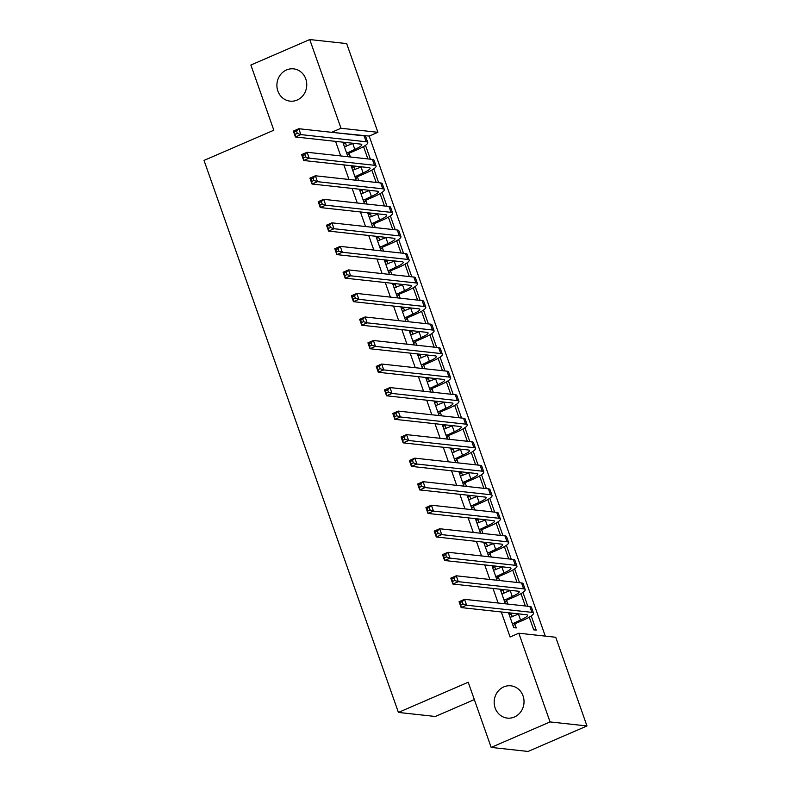 <?xml version="1.0" encoding="UTF-8"?>
<svg xmlns="http://www.w3.org/2000/svg" width="791" height="791" viewBox="0 0 791 791"><rect width="100%" height="100%" fill="white"/><g stroke="black" fill="none" stroke-linecap="round" stroke-linejoin="round"><path stroke-width="1.19" d="M503.788 686.895A16.245 14.92 96.2 0 1 510.867 685.817A16.245 14.92 96.2 0 1 523.919 699.689A16.245 14.92 96.2 0 1 514.397 717.022A16.245 14.92 96.2 0 1 507.328 718.099A16.245 14.92 96.2 0 1 494.276 704.237A16.245 14.92 96.2 0 1 503.788 686.895M286.53 69.944A16.245 14.92 96.2 0 1 293.599 68.857A16.245 14.92 96.2 0 1 306.651 82.729A16.245 14.92 96.2 0 1 297.129 100.062A16.245 14.92 96.2 0 1 290.06 101.139A16.245 14.92 96.2 0 1 277.008 87.277A16.245 14.92 96.2 0 1 286.53 69.944M545.276 636.112L369.189 136.072L377.91 132.305L341 128.261L309.756 39.55L346.676 43.594L377.91 132.305M555.737 637.259L586.981 725.96L550.061 721.926L518.817 633.215L555.737 637.259M550.061 721.926L491.171 747.406L528.081 751.45L586.981 725.96M474.333 699.6L435.337 716.478L398.417 712.434L204.019 160.415L273.824 130.218L250.866 65.04L309.756 39.55M522.96 592.469L527.815 606.262M520.972 593.655L525.313 605.985M500.921 591.193L503.007 590.294L500.505 590.017L505.36 603.8M503.007 590.294L504.035 593.23M506.626 600.587L507.852 604.077M506.388 545.414L511.243 559.197M504.401 546.591L508.742 558.921M484.349 544.129L486.425 543.229L483.934 542.952L488.789 556.735M486.425 543.229L487.464 546.176M490.054 553.532L491.28 557.012M489.817 498.35L494.672 512.133M487.829 499.536L492.17 511.866M467.778 497.064L469.854 496.165L467.362 495.898L472.217 509.681M469.854 496.165L470.892 499.111M473.483 506.467L474.709 509.958M473.236 451.295L478.09 465.078M471.258 452.472L475.599 464.801M451.206 450.01L453.283 449.11L450.791 448.833L455.646 462.616M453.283 449.11L454.321 452.056M456.911 459.403L458.137 462.893M456.664 404.231L461.519 418.014M454.687 405.417L459.027 417.747M434.635 402.945L436.711 402.046L434.219 401.779L439.074 415.562M436.711 402.046L437.749 404.992M440.34 412.348L441.566 415.829M440.093 357.176L444.947 370.959M438.115 358.353L442.456 370.682M418.063 355.891L420.14 354.991L417.648 354.714L422.503 368.497M420.14 354.991L421.178 357.928M423.768 365.284L424.994 368.774M423.521 310.112L428.376 323.895M421.544 311.288L425.884 323.628M401.482 308.826L403.568 307.926L401.077 307.659L405.931 321.443M403.568 307.926L404.606 310.873M407.197 318.229L408.423 321.71M406.95 263.057L411.804 276.84M404.972 264.234L409.313 276.563M384.91 261.772L386.997 260.872L384.505 260.595L389.35 274.378M386.997 260.872L388.035 263.808M390.625 271.165L391.852 274.655M390.378 215.992L395.233 229.776M388.391 217.169L392.741 229.499M368.339 214.707L370.425 213.807L367.924 213.53L372.779 227.324M370.425 213.807L371.463 216.754M374.044 224.11L375.28 227.59M373.807 168.928L378.662 182.721M371.819 170.114L376.17 182.444M351.768 167.652L353.854 166.743L351.352 166.476L356.207 180.259M353.854 166.743L354.882 169.689M357.473 177.046L358.709 180.536M369.189 136.072L332.408 132.404M335.562 141.362L340.694 155.936M343.848 164.894L348.979 179.468M352.133 188.426L357.265 203M360.419 211.958L365.551 226.523M368.705 235.481L373.836 250.055M376.991 259.013L382.122 273.587M385.276 282.545L390.408 297.119M393.562 306.077L398.694 320.652M401.848 329.61L406.979 344.174M410.134 353.132L415.265 367.706M418.419 376.664L423.551 391.238M426.705 400.197L431.837 414.771M434.991 423.729L440.122 438.293M443.276 447.251L448.408 461.825M451.562 470.783L456.694 485.358M459.848 494.316L464.979 508.89M468.134 517.848L473.265 532.422M476.419 541.38L481.551 555.944M484.715 564.903L489.847 579.477M493.001 588.435L498.132 603.009M501.286 611.967L510.096 636.992L518.817 633.215M343.482 144.12L345.568 143.22L343.067 142.944L347.921 156.727M345.568 143.22L346.596 146.157M349.187 153.513L350.413 157.004M365.521 145.406L370.376 159.189M363.534 146.582L367.874 158.912M360.053 191.175L362.14 190.275L359.638 190.008L364.493 203.791M362.14 190.275L363.168 193.222M365.758 200.578L366.994 204.058M382.093 192.46L386.947 206.243M380.105 193.637L384.456 205.976M376.625 238.239L378.711 237.34L376.209 237.063L381.064 250.846M378.711 237.34L379.749 240.286M382.34 247.632L383.566 251.123M398.664 239.525L403.519 253.308M396.677 240.701L401.027 253.031M393.196 285.294L395.282 284.394L392.791 284.127L397.646 297.91M395.282 284.394L396.321 287.341M398.911 294.697L400.137 298.177M415.235 286.579L420.09 300.362M413.258 287.766L417.599 300.096M409.768 332.358L411.854 331.459L409.362 331.182L414.217 344.965M411.854 331.459L412.892 334.405M415.483 341.761L416.709 345.242M431.807 333.644L436.662 347.427M429.829 334.82L434.17 347.15M426.349 379.423L428.425 378.513L425.934 378.246L430.788 392.029M428.425 378.513L429.464 381.46M432.054 388.816L433.28 392.306M448.378 380.698L453.233 394.491M446.401 381.885L450.741 394.215M442.92 426.478L444.997 425.578L442.505 425.301L447.36 439.094M444.997 425.578L446.035 428.524M448.626 435.881L449.852 439.361M464.95 427.763L469.805 441.546M462.972 428.94L467.313 441.279M459.492 473.542L461.568 472.642L459.077 472.365L463.931 486.149M461.568 472.642L462.606 475.579M465.197 482.935L466.423 486.425M481.531 474.827L486.376 488.611M479.544 476.004L483.884 488.334M476.063 520.597L478.14 519.697L475.648 519.43L480.503 533.213M478.14 519.697L479.178 522.643M481.768 530L482.994 533.48M498.103 521.882L502.957 535.665M496.115 523.059L500.456 535.398M492.635 567.661L494.711 566.761L492.22 566.485L497.074 580.268M494.711 566.761L495.749 569.708M498.34 577.054L499.566 580.545M514.674 568.947L519.529 582.73M512.687 570.123L517.027 582.453M509.206 614.716L511.293 613.816L508.791 613.549L513.764 627.668L516.256 627.935L514.911 624.119M511.293 613.816L512.321 616.762M531.245 616.001L536.219 630.12L533.717 629.854L529.258 617.188M332.269 132.038L341 128.261M491.171 747.406L468.213 682.228L398.417 712.434M346.695 153.246L354.813 149.39A12.686 2.324 160.6 0 0 361.794 144.624A12.686 2.324 160.6 0 0 360.726 144.12L295.429 136.972L293.352 131.088L298.81 128.725L364.107 135.874A19.033 3.49 -19.4 0 1 365.709 136.635L367.775 142.518A19.033 3.49 -19.4 0 1 357.305 149.657L349.77 152.92L347.427 155.323M344.411 146.76L352.746 143.507A12.686 2.324 160.6 0 0 353.211 143.3M296.496 131.059L294.311 131.998L295.142 134.351L297.327 133.412L296.496 131.059L298.81 128.725L300.877 134.608L366.184 141.757A19.033 3.49 -19.4 0 1 367.775 142.518M297.327 133.412L300.877 134.608L295.429 136.972L295.142 134.351M347.279 152.643L349.77 152.92M294.311 131.998L293.352 131.088M354.981 176.769L363.099 172.913A12.686 2.324 160.6 0 0 370.079 168.157A12.686 2.324 160.6 0 0 369.021 167.652L303.714 160.504L301.638 154.621L307.096 152.258L372.393 159.406A19.033 3.49 -19.4 0 1 373.995 160.168L376.061 166.051A19.033 3.49 -19.4 0 1 365.59 173.189L358.056 176.452L355.713 178.855M352.697 170.292L361.032 167.03A12.686 2.324 160.6 0 0 361.497 166.832M304.782 154.591L302.597 155.53L303.428 157.884L305.613 156.944L304.782 154.591L307.096 152.258L309.162 158.141L374.469 165.289A19.033 3.49 -19.4 0 1 376.061 166.051M305.613 156.944L309.162 158.141L303.714 160.504L303.428 157.884M355.564 176.175L358.056 176.452M302.597 155.53L301.638 154.621M363.267 200.301L371.384 196.445A12.686 2.324 160.6 0 0 378.365 191.689A12.686 2.324 160.6 0 0 377.307 191.185L312 184.026L309.924 178.143L315.382 175.79L380.689 182.939A19.033 3.49 -19.4 0 1 382.28 183.7L384.347 189.583A19.033 3.49 -19.4 0 1 373.876 196.722L366.342 199.985L363.998 202.387M360.983 193.825L369.318 190.562A12.686 2.324 160.6 0 0 369.783 190.354M313.068 178.123L310.883 179.063L311.713 181.416L313.898 180.477L313.068 178.123L315.382 175.79L317.448 181.673L382.755 188.822A19.033 3.49 -19.4 0 1 384.347 189.583M313.898 180.477L317.448 181.673L312 184.026L311.713 181.416M363.85 199.708L366.342 199.985M310.883 179.063L309.924 178.143M371.552 223.833L379.67 219.977A12.686 2.324 160.6 0 0 386.651 215.211A12.686 2.324 160.6 0 0 385.593 214.707L320.286 207.558L318.209 201.675L323.667 199.322L388.974 206.471A19.033 3.49 -19.4 0 1 390.566 207.222L392.633 213.105A19.033 3.49 -19.4 0 1 382.162 220.254L374.627 223.507L372.284 225.91M369.268 217.357L377.604 214.094A12.686 2.324 160.6 0 0 378.068 213.886M321.354 201.646L319.168 202.595L319.999 204.948L322.184 203.999L321.354 201.646L323.667 199.322L325.734 205.205L391.041 212.354A19.033 3.49 -19.4 0 1 392.633 213.105M322.184 203.999L325.734 205.205L320.286 207.558L319.999 204.948M372.136 223.24L374.627 223.507M319.168 202.595L318.209 201.675M379.838 247.365L387.956 243.509A12.686 2.324 160.6 0 0 394.936 238.744A12.686 2.324 160.6 0 0 393.878 238.239L328.572 231.091L326.495 225.208L331.953 222.844L397.26 230.003A19.033 3.49 -19.4 0 1 398.852 230.754L400.918 236.638A19.033 3.49 -19.4 0 1 390.457 243.776L382.913 247.039L380.57 249.442M377.554 240.879L385.889 237.626A12.686 2.324 160.6 0 0 386.354 237.419M329.639 225.178L327.454 226.127L328.285 228.48L330.47 227.531L329.639 225.178L331.953 222.844L334.02 228.728L399.326 235.876A19.033 3.49 -19.4 0 1 400.918 236.638M330.47 227.531L334.02 228.728L328.572 231.091L328.285 228.48M380.422 246.772L382.913 247.039M327.454 226.127L326.495 225.208M388.124 270.898L396.242 267.032A12.686 2.324 160.6 0 0 403.222 262.276A12.686 2.324 160.6 0 0 402.164 261.772L336.857 254.623L334.781 248.74L340.239 246.377L405.546 253.525A19.033 3.49 -19.4 0 1 407.138 254.287L409.204 260.17A19.033 3.49 -19.4 0 1 398.743 267.309L391.199 270.571L388.856 272.974M385.85 264.412L394.175 261.159A12.686 2.324 160.6 0 0 394.64 260.951M337.925 248.71L335.75 249.649L336.57 252.003L338.756 251.063L337.925 248.71L340.239 246.377L342.305 252.26L407.612 259.408A19.033 3.49 -19.4 0 1 409.204 260.17M338.756 251.063L342.305 252.26L336.857 254.623L336.57 252.003M388.707 270.295L391.199 270.571M335.75 249.649L334.781 248.74M396.41 294.42L404.527 290.564A12.686 2.324 160.6 0 0 411.508 285.808A12.686 2.324 160.6 0 0 410.45 285.304L345.143 278.155L343.067 272.272L348.524 269.909L413.831 277.058A19.033 3.49 -19.4 0 1 415.423 277.819L417.49 283.702A19.033 3.49 -19.4 0 1 407.029 290.841L399.485 294.104L397.141 296.506M394.136 287.944L402.461 284.681A12.686 2.324 160.6 0 0 402.926 284.473M346.211 272.242L344.036 273.182L344.856 275.535L347.041 274.596L346.211 272.242L348.524 269.909L350.591 275.792L415.898 282.941A19.033 3.49 -19.4 0 1 417.49 283.702M347.041 274.596L350.591 275.792L345.143 278.155L344.856 275.535M396.993 293.827L399.485 294.104M344.036 273.182L343.067 272.272M404.695 317.952L412.813 314.096A12.686 2.324 160.6 0 0 419.794 309.34A12.686 2.324 160.6 0 0 418.736 308.826L353.429 301.678L351.362 295.794L356.81 293.441L422.117 300.59A19.033 3.49 -19.4 0 1 423.709 301.341L425.776 307.224A19.033 3.49 -19.4 0 1 415.315 314.373L407.77 317.636L405.437 320.039M402.421 311.476L410.747 308.213A12.686 2.324 160.6 0 0 411.221 308.006M354.497 295.765L352.321 296.714L353.142 299.067L355.327 298.118L354.497 295.765L356.81 293.441L358.887 299.324L424.184 306.473A19.033 3.49 -19.4 0 1 425.776 307.224M355.327 298.118L358.887 299.324L353.429 301.678L353.142 299.067M405.279 317.359L407.77 317.636M352.321 296.714L351.362 295.794M412.981 341.485L421.099 337.628A12.686 2.324 160.6 0 0 428.079 332.863A12.686 2.324 160.6 0 0 427.021 332.358L361.714 325.21L359.648 319.327L365.096 316.973L430.403 324.122A19.033 3.49 -19.4 0 1 431.995 324.874L434.061 330.757A19.033 3.49 -19.4 0 1 423.6 337.895L416.056 341.158L413.723 343.561M410.707 335.008L419.032 331.745A12.686 2.324 160.6 0 0 419.507 331.538M362.782 319.297L360.607 320.246L361.428 322.599L363.613 321.65L362.782 319.297L365.096 316.973L367.172 322.847L432.469 330.005A19.033 3.49 -19.4 0 1 434.061 330.757M363.613 321.65L367.172 322.847L361.714 325.21L361.428 322.599M413.564 340.891L416.056 341.158M360.607 320.246L359.648 319.327M421.277 365.017L429.394 361.161A12.686 2.324 160.6 0 0 436.365 356.395A12.686 2.324 160.6 0 0 435.307 355.891L370 348.742L367.934 342.859L373.382 340.496L438.689 347.645A19.033 3.49 -19.4 0 1 440.28 348.406L442.357 354.289A19.033 3.49 -19.4 0 1 431.886 361.428L424.342 364.691L422.008 367.093M418.993 358.531L427.318 355.278A12.686 2.324 160.6 0 0 427.793 355.07M371.068 342.829L368.893 343.769L369.723 346.122L371.899 345.183L371.068 342.829L373.382 340.496L375.458 346.379L440.755 353.528A19.033 3.49 -19.4 0 1 442.357 354.289M371.899 345.183L375.458 346.379L370 348.742L369.723 346.122M421.85 364.424L424.342 364.691M368.893 343.769L367.934 342.859M429.562 388.539L437.68 384.683A12.686 2.324 160.6 0 0 444.651 379.927A12.686 2.324 160.6 0 0 443.593 379.423L378.286 372.274L376.219 366.391L381.667 364.028L446.974 371.177A19.033 3.49 -19.4 0 1 448.566 371.938L450.643 377.821A19.033 3.49 -19.4 0 1 440.172 384.96L432.628 388.223L430.294 390.625M427.278 382.063L435.604 378.8A12.686 2.324 160.6 0 0 436.078 378.602M379.354 366.362L377.178 367.301L378.009 369.654L380.184 368.715L379.354 366.362L381.667 364.028L383.744 369.911L449.041 377.06A19.033 3.49 -19.4 0 1 450.643 377.821M380.184 368.715L383.744 369.911L378.286 372.274L378.009 369.654M430.136 387.946L432.628 388.223M377.178 367.301L376.219 366.391M437.848 412.071L445.966 408.215A12.686 2.324 160.6 0 0 452.936 403.459A12.686 2.324 160.6 0 0 451.879 402.955L386.572 395.797L384.505 389.923L389.953 387.56L455.26 394.709A19.033 3.49 -19.4 0 1 456.852 395.47L458.928 401.353A19.033 3.49 -19.4 0 1 448.457 408.492L440.923 411.755L438.58 414.158M435.564 405.595L443.889 402.332A12.686 2.324 160.6 0 0 444.364 402.125M387.639 389.894L385.464 390.833L386.295 393.186L388.47 392.247L387.639 389.894L389.953 387.56L392.029 393.443L457.336 400.592A19.033 3.49 -19.4 0 1 458.928 401.353M388.47 392.247L392.029 393.443L386.572 395.797L386.295 393.186M438.422 411.478L440.923 411.755M385.464 390.833L384.505 389.923M446.134 435.604L454.252 431.748A12.686 2.324 160.6 0 0 461.232 426.982A12.686 2.324 160.6 0 0 460.164 426.478L394.857 419.329L392.791 413.446L398.239 411.093L463.546 418.241A19.033 3.49 -19.4 0 1 465.138 418.993L467.214 424.876A19.033 3.49 -19.4 0 1 456.743 432.024L449.209 435.277L446.866 437.68M443.85 429.127L452.175 425.865A12.686 2.324 160.6 0 0 452.65 425.657M395.935 413.416L393.75 414.365L394.58 416.719L396.756 415.769L395.935 413.416L398.239 411.093L400.315 416.976L465.622 424.124A19.033 3.49 -19.4 0 1 467.214 424.876M396.756 415.769L400.315 416.976L394.857 419.329L394.58 416.719M446.707 435.01L449.209 435.277M393.75 414.365L392.791 413.446M454.42 459.136L462.537 455.28A12.686 2.324 160.6 0 0 469.518 450.514A12.686 2.324 160.6 0 0 468.45 450.01L403.143 442.861L401.077 436.978L406.525 434.615L471.832 441.774A19.033 3.49 -19.4 0 1 473.423 442.525L475.5 448.408A19.033 3.49 -19.4 0 1 465.029 455.547L457.495 458.81L455.151 461.212M452.136 452.65L460.461 449.397A12.686 2.324 160.6 0 0 460.935 449.189M404.221 436.948L402.036 437.898L402.866 440.251L405.041 439.302L404.221 436.948L406.525 434.615L408.601 440.498L473.908 447.657A19.033 3.49 -19.4 0 1 475.5 448.408M405.041 439.302L408.601 440.498L403.143 442.861L402.866 440.251M454.993 458.543L457.495 458.81M402.036 437.898L401.077 436.978M462.705 482.668L470.823 478.812A12.686 2.324 160.6 0 0 477.804 474.046A12.686 2.324 160.6 0 0 476.736 473.542L411.429 466.393L409.362 460.51L414.81 458.147L480.117 465.296A19.033 3.49 -19.4 0 1 481.709 466.057L483.785 471.94A19.033 3.49 -19.4 0 1 473.315 479.079L465.78 482.342L463.437 484.745M460.421 476.182L468.747 472.929A12.686 2.324 160.6 0 0 469.221 472.721M412.507 460.481L410.321 461.42L411.152 463.773L413.327 462.834L412.507 460.481L414.81 458.147L416.887 464.03L482.194 471.179A19.033 3.49 -19.4 0 1 483.785 471.94M413.327 462.834L416.887 464.03L411.429 466.393L411.152 463.773M463.279 482.065L465.78 482.342M410.321 461.42L409.362 460.51M470.991 506.191L479.109 502.334A12.686 2.324 160.6 0 0 486.089 497.579A12.686 2.324 160.6 0 0 485.021 497.074L419.714 489.926L417.648 484.043L423.096 481.679L488.403 488.828A19.033 3.49 -19.4 0 1 489.995 489.589L492.071 495.473A19.033 3.49 -19.4 0 1 481.6 502.611L474.066 505.874L471.723 508.277M468.707 499.714L477.032 496.451A12.686 2.324 160.6 0 0 477.507 496.244M420.792 484.013L418.607 484.952L419.438 487.305L421.613 486.366L420.792 484.013L423.096 481.679L425.172 487.563L490.479 494.711A19.033 3.49 -19.4 0 1 492.071 495.473M421.613 486.366L425.172 487.563L419.714 489.926L419.438 487.305M471.565 505.597L474.066 505.874M418.607 484.952L417.648 484.043M479.277 529.723L487.394 525.867A12.686 2.324 160.6 0 0 494.375 521.111A12.686 2.324 160.6 0 0 493.307 520.607L428.01 513.448L425.934 507.565L431.382 505.212L496.689 512.36A19.033 3.49 -19.4 0 1 498.281 513.122L500.357 518.995A19.033 3.49 -19.4 0 1 489.886 526.144L482.352 529.406L480.008 531.809M476.993 523.247L485.318 519.984A12.686 2.324 160.6 0 0 485.793 519.776M429.078 507.545L426.893 508.484L427.723 510.838L429.909 509.888L429.078 507.545L431.382 505.212L433.458 511.095L498.765 518.243A19.033 3.49 -19.4 0 1 500.357 518.995M429.909 509.888L433.458 511.095L428.01 513.448L427.723 510.838M479.86 529.13L482.352 529.406M426.893 508.484L425.934 507.565M487.563 553.255L495.68 549.399A12.686 2.324 160.6 0 0 502.661 544.633A12.686 2.324 160.6 0 0 501.593 544.129L436.296 536.98L434.219 531.097L439.677 528.744L504.974 535.893A19.033 3.49 -19.4 0 1 506.566 536.644L508.643 542.527A19.033 3.49 -19.4 0 1 498.172 549.666L490.638 552.929L488.294 555.331M485.279 546.779L493.604 543.516A12.686 2.324 160.6 0 0 494.078 543.308M437.364 531.068L435.179 532.017L436.009 534.37L438.194 533.421L437.364 531.068L439.677 528.744L441.744 534.627L507.051 541.776A19.033 3.49 -19.4 0 1 508.643 542.527M438.194 533.421L441.744 534.627L436.296 536.98L436.009 534.37M488.146 552.662L490.638 552.929M435.179 532.017L434.219 531.097M495.848 576.787L503.966 572.931A12.686 2.324 160.6 0 0 510.946 568.165A12.686 2.324 160.6 0 0 509.879 567.661L444.582 560.512L442.505 554.629L447.963 552.266L513.26 559.415A19.033 3.49 -19.4 0 1 514.862 560.176L516.928 566.059A19.033 3.49 -19.4 0 1 506.458 573.198L498.923 576.461L496.58 578.864M493.564 570.301L501.899 567.048A12.686 2.324 160.6 0 0 502.364 566.84M445.649 554.6L443.464 555.549L444.295 557.902L446.48 556.953L445.649 554.6L447.963 552.266L450.03 558.149L515.337 565.298A19.033 3.49 -19.4 0 1 516.928 566.059M446.48 556.953L450.03 558.149L444.582 560.512L444.295 557.902M496.432 576.194L498.923 576.461M443.464 555.549L442.505 554.629M504.134 600.31L512.252 596.454A12.686 2.324 160.6 0 0 519.232 591.698A12.686 2.324 160.6 0 0 518.164 591.193L452.867 584.045L450.791 578.162L456.249 575.799L521.546 582.947A19.033 3.49 -19.4 0 1 523.148 583.709L525.214 589.592A19.033 3.49 -19.4 0 1 514.743 596.73L507.209 599.993L504.866 602.396M501.85 593.833L510.185 590.57A12.686 2.324 160.6 0 0 510.65 590.373M453.935 578.132L451.75 579.071L452.581 581.425L454.766 580.485L453.935 578.132L456.249 575.799L458.315 581.682L523.622 588.83A19.033 3.49 -19.4 0 1 525.214 589.592M454.766 580.485L458.315 581.682L452.867 584.045L452.581 581.425M504.717 599.716L507.209 599.993M451.75 579.071L450.791 578.162M512.42 623.842L520.537 619.986A12.686 2.324 160.6 0 0 527.518 615.23A12.686 2.324 160.6 0 0 526.46 614.726L461.153 607.577L459.077 601.694L464.535 599.331L529.841 606.479A19.033 3.49 -19.4 0 1 531.433 607.241L533.5 613.124A19.033 3.49 -19.4 0 1 523.029 620.263L515.495 623.526L513.151 625.928M510.136 617.366L518.471 614.103A12.686 2.324 160.6 0 0 518.936 613.895M462.221 601.664L460.036 602.604L460.866 604.957L463.051 604.017L462.221 601.664L464.535 599.331L466.601 605.214L531.908 612.363A19.033 3.49 -19.4 0 1 533.5 613.124M463.051 604.017L466.601 605.214L461.153 607.577L460.866 604.957M513.003 623.249L515.495 623.526M460.036 602.604L459.077 601.694M352.746 143.507L354.813 149.39M364.107 135.874L366.184 141.757M361.032 167.03L363.099 172.913M372.393 159.406L374.469 165.289M369.318 190.562L371.384 196.445M380.689 182.939L382.755 188.822M377.604 214.094L379.67 219.977M388.974 206.471L391.041 212.354M385.889 237.626L387.956 243.509M397.26 230.003L399.326 235.876M394.175 261.159L396.242 267.032M405.546 253.525L407.612 259.408M402.461 284.681L404.527 290.564M413.831 277.058L415.898 282.941M410.747 308.213L412.813 314.096M422.117 300.59L424.184 306.473M419.032 331.745L421.099 337.628M430.403 324.122L432.469 330.005M427.318 355.278L429.394 361.161M438.689 347.645L440.755 353.528M435.604 378.8L437.68 384.683M446.974 371.177L449.041 377.06M443.889 402.332L445.966 408.215M455.26 394.709L457.336 400.592M452.175 425.865L454.252 431.748M463.546 418.241L465.622 424.124M460.461 449.397L462.537 455.28M471.832 441.774L473.908 447.657M468.747 472.929L470.823 478.812M480.117 465.296L482.194 471.179M477.032 496.451L479.109 502.334M488.403 488.828L490.479 494.711M485.318 519.984L487.394 525.867M496.689 512.36L498.765 518.243M493.604 543.516L495.68 549.399M504.974 535.893L507.051 541.776M501.899 567.048L503.966 572.931M513.26 559.415L515.337 565.298M510.185 590.57L512.252 596.454M521.546 582.947L523.622 588.83M518.471 614.103L520.537 619.986M529.841 606.479L531.908 612.363"/></g></svg>
